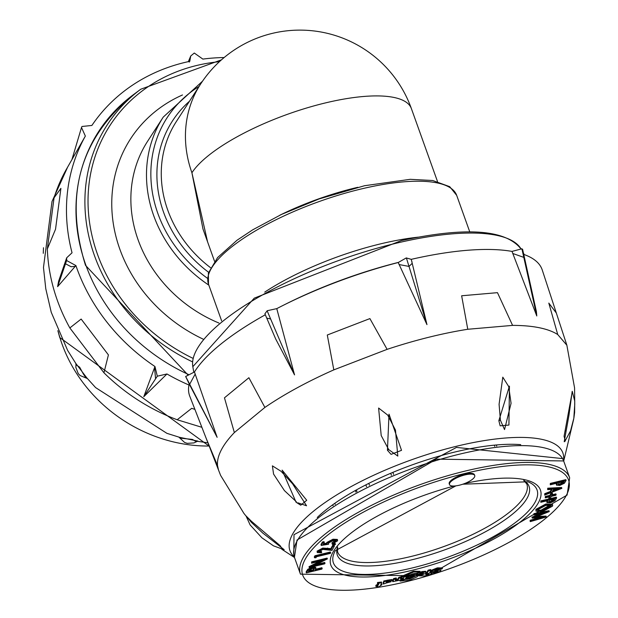 <?xml version="1.0" encoding="UTF-8"?>
<svg xmlns="http://www.w3.org/2000/svg" width="618" height="618" viewBox="0 0 618 618"><rect width="100%" height="100%" fill="white"/><g stroke="black" fill="none" stroke-linecap="round" stroke-linejoin="round"><path stroke-width="0.93" d="M207.571 241.823L191.92 172.754L202.982 229.015L214.554 261.321M188.969 385.014A187.208 165.269 -147.1 0 1 166.96 373.975L157.304 376.192L154.963 366.513L143.793 396.702L166.96 373.975M154.963 366.513A187.208 165.269 -147.1 0 1 75.906 265.578L66.69 260.564L66.682 257.806L72.043 252.785A187.208 165.269 -147.1 0 1 85.354 136.076L81.506 127.509L81.978 126.481L91.889 125.454A187.208 165.269 -147.1 0 1 189.772 61.337L190.73 55.999L194.291 53.04L202.866 59.096A187.208 165.269 -147.1 0 1 224.141 57.544M75.35 266.358L71.078 266.721L65.493 263.778L65.624 260.881L58.602 281.244L57.605 286.659L75.906 265.578M85.354 136.076L66.613 168.899A185.014 163.337 32.9 0 0 54.06 197.806L47.331 248.961A185.014 163.337 -147.1 0 0 54.531 291.851A185.014 163.337 32.9 0 0 69.842 327.934L103.948 372.785A185.014 163.337 32.9 0 0 177.173 419.761L201.877 427.301M67.679 167.038L52.012 201.53L43.476 267.478L45.771 288.699L51.248 312.306L67.632 350.406L75.767 363.369L86.914 377.992L95.605 387.594L166.891 433.326L179.599 437.328L197.868 441.097L193.928 442.913L187.239 443.353L184.597 442.449L179.081 437.335L180.077 438.116L192.476 439.437L196.184 441.692M83.337 373.983L85.948 377.837L87.014 378.386L80.085 375.52L78.216 373.558L75.836 367.355L75.991 364.744L79.66 367.2L83.337 373.983M449.734 483.083A13.403 4.117 160.3 0 0 449.502 484.589A13.403 4.117 160.3 0 0 461.414 484.643A13.403 4.117 160.3 0 0 474.508 477.057A13.403 4.117 160.3 0 0 474.74 475.551A13.403 4.117 160.3 0 0 462.828 475.497A13.403 4.117 160.3 0 0 449.734 483.083M474.74 475.551L474.454 474.755A13.403 4.117 160.3 0 0 462.542 474.701A13.403 4.117 160.3 0 0 449.448 482.279A13.403 4.117 160.3 0 0 449.216 483.786L449.502 484.589M547.417 500.217L546.783 501.793L547.069 502.589L550.314 502.921L554.91 500.727L556.625 497.946L556.339 497.142L540.82 500.92L540.789 502.295L547.957 500.557L547.1 502.758L546.891 502.086M556.911 482.712L556.277 484.288L556.563 485.091L559.808 485.416L564.404 483.23L566.119 480.441L565.833 479.645L550.314 483.415L550.283 484.798L557.451 483.052L556.594 485.254L556.385 484.582M306.775 570.8L306.095 572.059L306.381 572.863L321.862 569.101L322.179 568.521L315.033 570.26L315.914 568.228L315.589 567.262L312.391 567.1L307.803 569.286L306.775 570.8L307.061 571.604L306.381 572.863M322.179 568.521L321.885 567.718L315.559 569.263M325.037 563.253L312.878 566.212L327.401 558.888L311.92 562.658L311.603 563.23L323.793 560.271L309.239 567.594L324.72 563.832L324.744 562.45L316.3 564.504M320.085 561.167L309.015 566.675L309.239 567.594M327.401 558.888L327.115 558.093L311.634 561.855L311.603 563.23M314.941 555.76L314.292 556.949L314.577 557.753L315.96 557.737L316.501 556.756L330.391 553.373L330.707 552.801L330.421 551.998L314.941 555.76L315.226 556.563L314.577 557.753M321.445 551.395L318.981 551.55L322.859 549.417L332.005 550.406L334.369 546.049L334.083 545.246L332.492 545.632L330.869 548.622L322.758 548.073L317.104 551.132L317.281 552.577L321.414 552.77L321.445 551.395M335.435 544.396L334.438 544.172L332.855 545.022L333.859 545.238L335.435 544.396L335.18 543.431L334.153 543.369L332.669 544.481M328.537 543.995L328.614 543.006L332.87 540.626L335.914 541.298L332.051 543.964L337.482 540.943L337.613 540.225L333.241 540.032L327.076 543.284L326.968 543.971L323.083 544.612L324.272 542.426L323.986 541.631L322.395 542.017L320.966 544.651L321.252 545.447L328.637 544.226L328.475 543.778M337.613 540.225L337.328 539.421L332.955 539.228L326.791 542.48L326.683 543.168L323.593 543.678M335.999 540.812L335.914 541.298L335.628 540.495L332.075 542.589L332.051 543.964M561.862 488.282L561.577 487.486L547.71 488.205L547.656 489.634L552.098 489.41L550.514 492.322L545.03 494.485L544.682 495.118L561.824 488.367L547.996 489.008L547.656 489.634M551.356 489.448L550.229 491.526L544.736 493.689L544.682 495.118M548.83 498.618L550.221 498.286L551.256 496.385L555.829 495.273L556.146 494.694L551.565 495.806L552.592 493.906L552.307 493.11L550.916 493.442L549.889 495.342L545.308 496.455L545.285 497.838L549.858 496.725L548.83 498.618L549.031 496.926M556.146 494.694L555.86 493.89L552.113 494.802M552.685 505.169L552.399 504.365L545.825 504.002L535.891 509.363L535.999 511.179L542.511 511.55L552.523 506.142L552.685 505.169L546.111 504.798L536.177 510.167L535.999 511.179M546.343 516.895L535.041 517.343L549.224 511.588L548.985 510.707L533.921 513.628L533.89 515.01L544.752 512.901L532.291 517.961L532.005 517.158L532.222 518.093L542.133 517.699L530.623 521.028L530.337 520.232L530.02 520.812L530.314 521.615L546.297 516.98L546.057 516.1L537.258 516.447M538.595 517.838L530.337 520.232M540.418 513.743L532.005 517.158M410.468 577.884L405.408 578.981M417.382 575.173L416.578 574.585M439.097 569.193L436.64 569.611M435.582 571.395L435.172 572.144M435.868 572.198L435.458 572.948L439.777 571.526L441.067 570.059L434.917 570.715L436.911 569.526L437.034 567.973L431.387 570.275L431.14 570.877L431.426 571.673L438.092 571.318L435.868 572.198L435.605 571.465M430.499 572.168L430.8 573.218L430.499 572.168L431.627 571.859M426.667 573.489L425.732 574.423L426.018 575.227L428.699 574.57L428.977 573.334M378.301 583.74L375.729 585.725L376.014 586.528L377.706 586.134L377.189 587.1L376.903 586.312M381.491 582.04L377.521 582.504L377.459 583.948L378.981 583.631L378.108 585.316L377.822 584.512M377.189 587.1L379.769 586.474L380.41 585.462L381.545 585.184L381.986 584.373L381.321 583.662M425.717 571.302L426.003 572.098L422.658 572.322L422.233 573.017L423.461 573.141L421.121 575.319L425.647 573.342L426.188 572.314L425.717 571.302L422.372 571.519L421.947 572.222M422.921 572.917L420.734 574.539M420.928 574.771L417.258 575.327L420.549 575.458L420.642 573.967L419.475 573.883M417.575 574.369L417.08 574.833M413.21 574.601L412.839 575.281L414.261 575.404L411.611 577.629L415.427 576.215L416.934 574.585L416.462 573.574L416.748 574.369L413.21 574.601L412.924 573.798L412.554 574.485M414.948 573.458L412.924 573.798M412.785 574.717L407.556 577.258L411.047 577.768L411.511 577.081L410.143 577.003L412.43 575.381L412.5 573.921L408.73 575.296M402.48 578.255L400.456 578.602M402.766 579.058L400.742 579.398L401.685 577.498L399.166 578.093L397.814 580.171L395.52 580.665L396.462 578.765L396.177 577.961L393.596 578.595L392.484 580.889L392.762 581.677L402.442 579.653L402.496 578.301M401.399 576.694L398.88 577.289L397.529 579.367L395.234 579.869M386.528 580.449L383.786 580.959L383.121 583.261M430.653 569.557L428.073 570.19L426.513 573.064L426.799 573.859L429.332 573.249L430.939 570.36L430.653 569.557M406.953 575.389L406.721 575.814M406.25 578L407.084 577.876L408.977 575.961L408.683 575.165L406.968 575.358L407.254 576.161L406.126 577.66M386.636 582.256L386.32 582.836L392.245 580.287L391.959 579.491L386.984 580.271L386.984 581.685L389.595 581.183L386.513 581.909M442.117 567.942L437.513 567.834L437.08 568.63M401.986 577.343L401.654 578.139L403.214 578.317L404.118 576.81L406.737 576.115L406.69 575.628L420.271 572.415L419.946 571.31L413.396 571.186L401.09 576.602L401.376 577.405L402.04 577.397M422.194 572.43L417.637 574.547L421.87 573.11L421.909 571.635L420.24 572.137M418.193 573.056L417.351 573.743L417.637 574.547M315.914 568.228L312.677 567.903L308.088 570.082L307.061 571.604M308.282 571.905L313.442 570.646L314.346 568.599L312.368 568.475L308.915 570.723L308.282 571.905M312.677 567.903L312.391 567.1M308.088 570.082L307.803 569.286M308.822 570.901L313.156 569.842L313.975 568.351M313.442 570.646L313.156 569.842M311.92 562.658L311.634 561.855M309.301 567.471L309.015 566.675M330.707 552.801L315.226 556.563M321.731 552.191L318.965 551.573L318.88 552.052M334.369 546.049L332.778 546.436L332.492 545.632M332.778 546.436L331.163 549.417L330.869 548.622M331.163 549.417L323.044 548.869L317.389 551.928L317.281 552.577M332.546 544.381L332.832 545.184L332.569 544.219M334.438 544.172L334.153 543.369M324.272 542.426L322.681 542.813L321.252 545.447M322.681 542.813L322.395 542.017M332.36 543.392L332.075 542.589M333.241 540.032L332.955 539.228M326.968 543.971L326.683 543.168M566.119 480.441L550.599 484.218L550.283 484.798M564.211 481.407L559.043 482.666L558.131 484.721L560.117 484.844L563.577 482.588L564.211 481.407M550.599 484.218L550.314 483.415M558.216 484.172L559.831 484.041L563.384 481.607M560.117 484.844L559.831 484.041M558.819 489.054L553.527 489.332L552.276 491.634L558.819 489.054M547.996 489.008L547.71 488.205M550.514 492.322L550.229 491.526M545.03 494.485L544.736 493.689M552.909 490.468L556.146 489.193M552.592 493.906L551.202 494.245L550.916 493.442M551.202 494.245L550.174 496.146L549.889 495.342M550.174 496.146L545.594 497.258L545.308 496.455M545.594 497.258L545.285 497.838M556.625 497.946L541.105 501.716L540.789 502.295M554.717 498.911L549.549 500.163L548.637 502.218L550.623 502.341L554.083 500.086L554.717 498.911M541.105 501.716L540.82 500.92M548.722 501.669L550.337 501.538L553.89 499.112M550.623 502.341L550.337 501.538M550.916 506.559L551.047 505.733L545.802 505.377L537.784 509.75L537.637 510.646L542.828 510.97L550.916 506.559L550.777 505.377M546.111 504.798L545.825 504.002M542.828 510.97L542.542 510.174L550.63 505.756M537.614 510.19L542.542 510.174M549.271 511.503L534.207 514.431L533.89 515.01M534.207 514.431L533.921 513.628M530.623 521.028L530.314 521.615M417.675 575.968L416.872 575.381L409.433 579.089L404.875 579.383L400.078 581.059L409.193 580.356L417.165 576.818L417.59 575.744M416.887 575.605L416.787 575.149M434.771 570.29L434.917 570.715L434.539 570.507M437.32 568.769L431.673 571.078L431.426 571.673M435.458 572.948L435.319 572.546M435.443 572.314L430.785 572.963L434.995 573.056L435.165 571.55M433.712 572.33L433.597 571.812M429.131 573.774L426.443 574.431L426.157 573.628M426.443 574.431L426.018 575.227M381.986 584.373L380.796 584.659L381.692 582.596L377.814 583.299L377.521 582.504M377.814 583.299L377.459 583.948M378.108 585.316L376.509 585.702L376.223 584.898M376.509 585.702L376.014 586.528M422.658 572.322L422.372 571.519M421.314 574.709L421.028 573.913M421.02 575.343L420.873 574.941M419.769 574.701L419.552 574.099M412.839 575.281L412.7 574.887M411.611 577.629L411.457 577.181M407.471 577.034L407.432 577.76L407.146 576.957M399.166 578.093L398.88 577.289M396.462 578.765L393.882 579.39L393.596 578.595M393.882 579.39L392.77 581.692L392.476 580.881M391.086 581.731L385.895 583.122L386.76 581.105L384.072 581.762L383.407 584.064L390.962 581.376M384.157 581.878L383.786 580.959M382.982 583.114L383.407 584.064M430.939 570.36L428.359 570.986L428.073 570.19M428.359 570.986L426.799 573.859M406.86 576.215L404.319 576.857L402.774 579.707L405.393 579.012L406.659 575.659M402.774 579.707L402.627 579.305M413.651 574.701L413.944 575.497L412.561 575.466L410.53 576.98L412.167 576.772L413.813 575.165M410.113 576.046L410.53 576.98M408.977 575.961L407.254 576.161M392.152 580.596L387.27 581.075L386.984 580.271M387.27 581.075L386.984 581.685M386.32 582.836L386.18 582.45M442.403 568.745L437.799 568.637L437.366 569.433L442.403 568.745L442.156 567.571M437.799 568.637L437.513 567.834M437.366 569.433L437.204 568.985M420.232 572.114L413.689 571.99L401.376 577.405M401.368 577.351L401.545 577.845M556.385 313.202L542.249 269.989A187.208 57.551 160.3 0 0 523.74 254.407M536.779 315.968L536.409 311.619L522.612 249.317L521.831 248.791L512.005 251.41L536.779 315.968L523.801 257.382L512.739 253.465M512.005 251.41A187.208 57.551 160.3 0 0 411.264 259.344L406.25 257.938L398.216 262.519L426.953 324.62L411.264 259.344M398.216 262.519A187.208 57.551 160.3 0 0 276.771 308.629L267.231 310.715L264.906 313.813L275.643 338.896L294.547 374.887L276.771 308.629M265.315 314.778A187.208 57.551 160.3 0 0 194.446 371.966L185.647 376.509L189.517 384.527M195.203 374.021L189.494 384.566L217.127 437.32L194.446 371.966M246.234 516.277L243.909 513.388L220.618 475.412L218.494 469.958L217.536 465.601A185.014 56.879 160.3 0 1 221.715 449.17A185.014 56.879 -19.7 0 1 234.346 432.569L264.89 407.432A185.014 56.879 -19.7 0 1 333.82 369.873L387.107 349.355A185.014 56.879 -19.7 0 1 431.148 336.679A185.014 56.879 -19.7 0 1 467.772 329.27L512.585 325.385A185.014 56.879 -19.7 0 1 557.737 334.547L566.86 345.223L574.57 387.895L574.748 404.427L573.852 417.745M189.193 383.979A187.208 57.551 160.3 0 0 189.765 396.192L206.196 438.386L217.536 465.601M246.111 516.007L251.387 521.229L280.085 545.617L282.055 548.56M401.522 450.337L391.078 454.361L387.447 450.267L389.016 414.153L401.522 450.337M306.729 500.271L300.742 505.2L296.061 502.218L282.132 470.12L306.729 500.271M251.402 522.295L246.08 515.953L251.379 522.349L262.712 532.994L284.164 549.672M284.017 549.665L273.519 545.856L261.908 537.799L250.136 524.945L246.335 516.64M508.923 425.06L500.147 425.825L498.857 420.688L509.425 386.126L508.923 425.06M565.308 440.881L564.064 436.308L572.322 391.495M508.714 386.551L511.063 403.291L504.543 429.572L500.425 420.294L499.081 404.319L502.797 377.165L508.714 386.551M572.245 391.356L574.74 401.074L574.616 412.546L573.883 418.054L570.561 430.839L564.806 441.484L564.211 441.731L568.993 415.103L572.206 391.302M387.733 415.103L395.466 430.082L397.814 456.099L388.691 449.587L381.206 435.566L378.61 408.035L387.733 415.103M273.573 474.114L272.399 465.848L281.144 471.356L292.592 483.809L306.543 505.779L297.884 502.813M296.261 501.669L284.396 490.576L273.55 474.06M317.258 517.482A130.862 40.232 -19.7 0 1 520.711 444.636M279.807 215.226A118.401 36.4 -19.7 0 1 357.807 187.3M437.49 181.499L411.387 108.598A118.401 118.401 0 0 0 200.518 84.187L176.346 121.537A118.401 104.527 32.9 0 0 167.748 210.105A118.401 104.527 32.9 0 0 210.537 267.694M208.621 272.299A121.97 107.679 -147.1 0 1 163.577 212.244A121.97 107.679 -147.1 0 1 189.494 101.221M208.505 284.203L208.382 273.102L217.606 257.544L237.003 240.263L252.739 229.803L281.561 214.392L319.081 198.942L364.535 185.724L410.252 179.32L432.716 180.51L449.726 186.682L456.679 195.342A131.804 40.518 160.3 0 0 366.227 187.802A131.804 40.518 160.3 0 0 212.376 266.752A131.804 40.518 160.3 0 0 208.505 284.203L221.607 320.788M199.05 86.45A128.227 113.202 32.9 0 0 157.876 213.527A128.227 113.202 32.9 0 0 207.571 278.378M208.845 285.145A131.804 116.354 -147.1 0 1 153.704 215.667A131.804 116.354 -147.1 0 1 163.268 117.072L202.503 81.221M285.647 304.126A178.193 54.786 -19.7 0 1 398.347 262.418M520.928 248.745A174.616 53.681 160.3 0 0 402.519 241.769A174.616 53.681 160.3 0 0 198.687 346.374A174.616 53.681 160.3 0 0 192.824 366.683L254.284 298.139L401.399 240.587C465.995 226.621 505.91 229.463 521.144 249.124M411.387 108.598A118.401 36.4 160.3 0 0 309.054 107.285A118.401 36.4 160.3 0 0 191.92 172.754A118.401 104.527 32.9 0 1 200.518 84.187M187.787 374.763L85.508 265.338C63.978 195.62 79.807 138.841 132.97 95.01A178.193 157.312 32.9 0 0 85.732 264.805A178.193 157.312 32.9 0 0 188.39 374.438M219.405 61.7A171.974 151.827 32.9 0 0 97.443 254.191A171.974 151.827 32.9 0 0 193.04 358.363M192.577 361.893A174.616 154.16 -147.1 0 1 94.461 255.62A174.616 154.16 -147.1 0 1 140.757 89.224L132.97 95.01M264.736 292.113A131.804 40.518 -19.7 0 1 385.864 242.635A131.804 40.518 -19.7 0 1 418.247 237.15M163.268 117.072L147.648 141.205A131.804 116.354 32.9 0 0 138.084 239.799A131.804 116.354 32.9 0 0 218.934 323.036M203.09 339.104A147.439 130.166 -147.1 0 1 119.83 249.17A147.439 130.166 -147.1 0 1 182.495 94.963M103.948 372.785L108.413 354.91L81.143 319.058L69.842 327.934M194.909 409.402L191.704 408.328L177.173 419.761M47.331 248.961L55.535 229.247L60.904 188.343L54.06 197.806M189.286 62.086L189.247 59.521L188.359 61.638M57.605 286.659L66.651 260.433M66.682 257.806L65.67 260.75M143.793 396.702L155.582 378.811L154.508 367.416M157.304 376.192L155.582 378.811M58.146 331.294A142.974 126.219 32.9 0 0 59.807 337.289A142.974 126.219 32.9 0 0 209.178 446.034M356.401 489.927L356.995 491.596M464.612 483.539A111.31 34.222 -19.7 0 1 538.494 502.542A111.31 34.222 -19.7 0 1 412.492 570.221A111.31 34.222 -19.7 0 1 332.778 552.577A111.31 34.222 -19.7 0 1 454.392 485.995M335.234 550.777L335.273 550.708A108.15 33.248 160.3 0 0 335.234 550.777A108.15 33.248 160.3 0 0 412.824 567.818A108.15 33.248 160.3 0 0 535.157 502.079A108.15 33.248 160.3 0 0 527.957 481.77L462.766 484.211M337.637 547.015L337.536 551.781A100.525 30.908 160.3 0 0 426.86 552.175A100.525 30.908 160.3 0 0 525.068 495.304A100.525 30.908 160.3 0 0 526.822 484.01L523.716 480.395M523.909 480.441A101.839 31.309 -19.7 0 1 527.293 497.838A101.839 31.309 -19.7 0 1 416.47 558.641A101.839 31.309 -19.7 0 1 337.513 547.185M296.934 541.283A142.974 43.955 160.3 0 0 294.438 557.343L297.011 540.024L436.424 459.159L563.647 460.951A142.974 43.955 160.3 0 0 436.602 460.395A142.974 43.955 160.3 0 0 296.934 541.283M294.438 557.343L300.456 574.153A142.974 43.955 -19.7 0 1 302.951 558.093A142.974 43.955 -19.7 0 1 442.619 477.204A142.974 43.955 -19.7 0 1 569.665 477.768L563.647 460.951M305.176 559.29A141.182 43.407 160.3 0 0 406.281 581.669A141.182 43.407 160.3 0 0 566.096 495.829A141.182 43.407 160.3 0 0 464.991 473.45A141.182 43.407 160.3 0 0 305.176 559.29M334.856 503.276L335.257 504.388M392.87 472.368L393.596 474.385M494.763 446.381L494.33 445.161M333.11 505.802L332.739 504.775M366.52 486.675L365.871 484.867M368.807 483.376L369.464 485.215M391.433 475.281L390.715 473.28M496.316 444.975L496.741 446.142M314.083 569.51L313.797 568.715M327.895 548.823L327.61 548.019M323.044 548.869L322.758 548.073M317.389 551.928L317.104 551.132M327.076 543.284L326.791 542.48M563.577 482.588L563.292 481.785M554.083 500.086L553.798 499.282M536.177 510.167L535.891 509.363M409.433 579.089L409.147 578.293M438.023 570.198L437.737 569.402M431.673 571.078L431.387 570.275M397.814 580.171L397.529 579.367M413.689 571.99L413.396 571.186M264.89 407.432L248.884 377.722L224.465 397.822L234.353 432.569M387.107 349.355L369.896 318.594L327.293 335.01L333.82 369.881M512.585 325.385L497.467 292.662L461.646 295.775L467.772 329.27M566.891 345.292L556.324 313.017L548.807 303.09L557.737 334.547M217.127 437.32L185.678 376.455M294.547 374.887L270.614 318.958L266.752 318.131M411.882 261.414L412.136 263.43L409.008 266.42L399.027 264.535M426.953 324.62L406.381 257.907M294.292 556.903A144.944 44.558 -19.7 0 1 292.476 534.377A144.944 44.558 -19.7 0 1 456.555 446.25A144.944 44.558 -19.7 0 1 563.485 460.518M293.782 554.84L294.014 534.678L456.478 447.417L562.573 458.602M500.425 420.294A2.256 0.633 -10.4 0 0 498.857 420.688M566.018 430.962L565.037 430.808M388.691 449.587A2.256 0.518 -36.6 0 0 387.447 450.267M296.277 501.685L296.061 502.218M521.901 248.807L523.801 257.382M267.115 310.777L270.614 318.958M192.824 366.683L193.782 372.221M221.468 59.83L140.757 89.224M469.78 231.928L456.679 195.342M523.469 253.21L524.257 254.593M71.866 159.799L81.499 127.509M207.918 442.797L197.528 441.322M86.914 377.992L87.014 378.386M75.991 364.744L75.767 363.369M43.484 247.718L43.268 253.334M189.247 59.521L190.73 55.999M57.868 330.653L59.753 337.528L209.232 446.173M300.456 574.153L427.687 575.945L567.092 495.08L569.665 477.768M335.273 550.708L455.899 485.856M355.389 490.491L355.983 492.137M400.078 581.059L399.792 580.263M218.517 470.028L206.196 438.386M294.5 557.506L281.8 549.255M563.709 461.121L573.705 419.05"/></g></svg>

